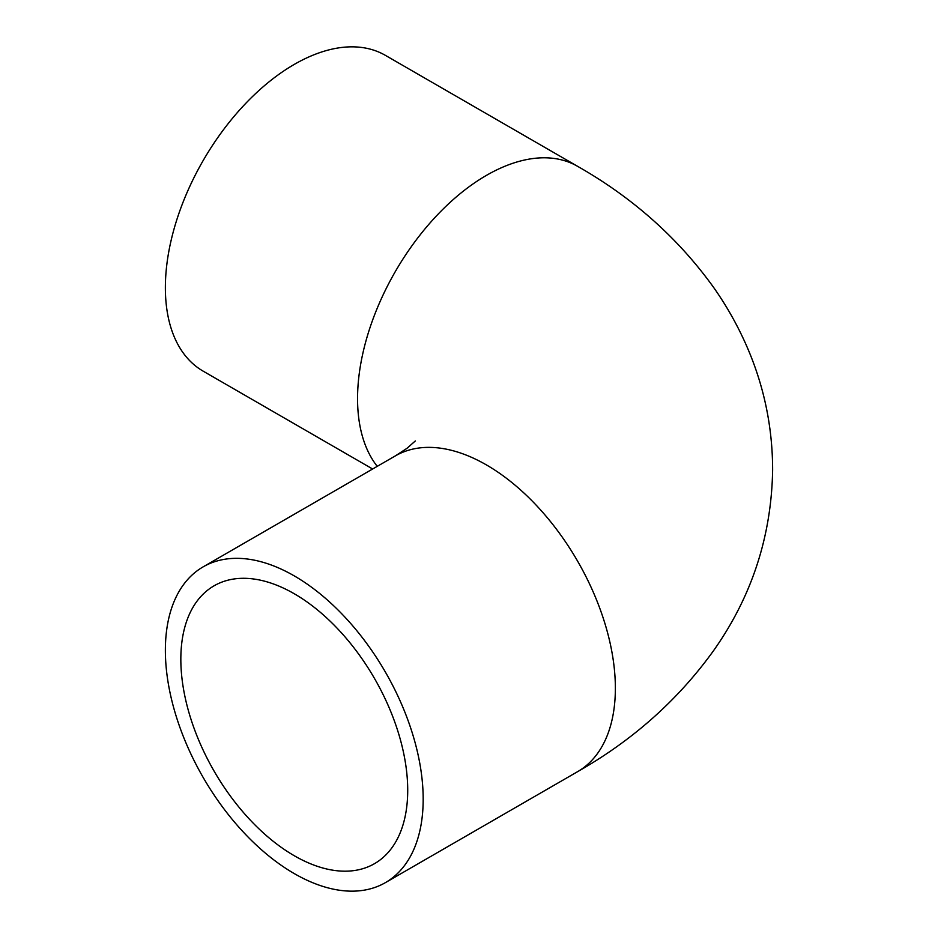 <?xml version="1.0" encoding="UTF-8"?>
<svg xmlns="http://www.w3.org/2000/svg" width="938" height="938" viewBox="0 0 938 938"><rect width="100%" height="100%" fill="white"/><g stroke="black" fill="none" stroke-linecap="round" stroke-linejoin="round"><path stroke-width="1.41" d="M407.713 790.242A160.421 92.616 60 0 1 374.485 863.675A160.421 92.616 60 0 1 214.063 771.059A160.421 92.616 60 0 1 214.063 585.816A160.421 92.616 60 0 1 337.68 628.788A160.421 92.616 60 0 1 407.713 790.242M165.369 650.327A182.3 105.255 -120 0 0 244.935 833.776A182.3 105.255 -120 0 0 385.424 882.623A182.3 105.255 -120 0 0 385.424 672.124A182.3 105.255 -120 0 0 203.124 566.869A182.3 105.255 -120 0 0 165.369 650.327M203.124 566.869L395.308 455.915A182.3 105.255 -120 0 1 577.609 561.159A182.3 105.255 -120 0 1 577.609 771.669C632.634 740.387 677.893 700.147 713.361 650.949C751.737 596.756 771.493 536.407 772.631 469.903C772.56 426.215 763.696 384.451 746.038 344.621C737.174 324.654 726.458 305.718 713.9 287.814C678.362 238.275 632.927 197.777 577.609 166.331L385.424 55.377A182.3 105.255 120 0 0 244.935 104.224A182.3 105.255 120 0 0 165.369 287.673A182.3 105.255 120 0 0 203.124 371.131L372.632 469M577.609 166.331A182.3 105.255 120 0 0 437.131 215.177A182.3 105.255 120 0 0 357.554 398.638A182.3 105.255 120 0 0 377.24 466.338M577.609 771.669L385.424 882.623M395.308 455.915L407.045 448.27L415.311 440.954"/></g></svg>
